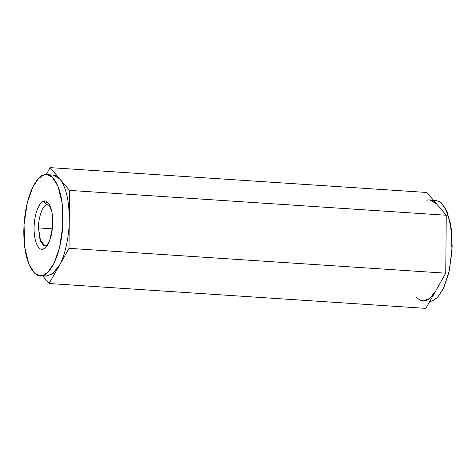 <?xml version="1.0" encoding="UTF-8"?>
<svg xmlns="http://www.w3.org/2000/svg" width="476" height="476" viewBox="0 0 476 476"><rect width="100%" height="100%" fill="white"/><g stroke="black" fill="none" stroke-linecap="round" stroke-linejoin="round"><path stroke-width="0.71" d="M40.091 275.717L46.315 276.128L52.985 273.635L59.083 265.929C64.974 256.076 69.323 236.197 69.276 219.365C69.175 200.527 66.033 187.074 59.845 179.012L52.985 175.031L46.761 174.621L52.318 177.245L58.024 186.271L62.166 203.294L62.802 225.927L59.53 247.764L53.961 263.448L48.082 272.028L42.989 275.348L40.091 275.717L34.528 273.087L28.828 264.061L24.681 247.038L24.05 224.41L27.322 202.574L32.886 186.889L38.77 178.304L43.863 174.984L46.761 174.621M50.087 175.394C53.592 174.329 56.84 175.537 59.845 179.012L50.158 167.629L46.22 174.603L50.158 167.629L59.845 179.012C66.033 187.074 69.175 200.527 69.276 219.365L69.526 190.394L59.845 179.012L69.526 190.394L69.276 219.365C69.323 236.197 64.974 256.076 59.083 265.929L69.02 248.341L69.276 219.365L69.02 248.341L59.083 265.929L51.402 274.753L43.245 275.259M42.644 275.884L49.147 283.523L59.083 265.929L49.147 283.523L42.644 275.884M416.185 296.988C422.646 303.789 429.185 301.719 435.808 290.776L425.865 308.371L49.147 283.523L425.865 308.371L445.744 273.188L69.02 248.341L445.744 273.188L446 244.212L446.25 215.241L69.526 190.394L446.25 215.241L426.877 192.477L50.158 167.629L426.877 192.477L446.25 215.241L445.744 273.188L435.808 290.776L429.709 298.482L423.039 300.969M433.684 200.473L439.199 201.253L445.322 207.982L450.451 223.345L452.2 246.253L449.487 270.041L443.816 287.706L437.575 297.375L432.16 301.016L429.804 301.397L432.16 301.016L437.26 297.696L443.138 289.111L448.701 273.426L451.98 251.59L451.343 228.962L447.196 211.939L441.496 202.913L435.933 200.283L433.38 200.116M429.709 199.872L436.563 203.859C433.565 200.384 430.31 199.176 426.811 200.241M47.903 204.656L46.719 204.805C42.745 205.144 38.223 217.853 38.496 227.915L52.366 228.831L38.496 227.915L40.008 239.779L45.172 246.086L47.207 245.556L43.649 245.586L40.638 241.522L38.496 227.915C38.223 217.853 42.745 205.144 46.719 204.805L43.631 201.253C40.906 201.158 34.355 210.386 34.076 228.123C34.046 245.783 40.472 250.906 43.215 249.079L45.797 247.341L49.712 240.475L52.527 227.254L52.009 212.486L48.689 203.496L43.631 201.253L46.719 204.805L49.855 205.453M43.863 174.984C38.139 174.781 24.389 194.148 23.8 231.378C23.746 268.434 37.229 279.18 42.989 275.348C48.707 275.55 62.457 256.183 63.046 218.954C63.106 181.897 49.623 171.152 43.863 174.984M43.631 201.253C46.374 199.426 52.8 204.549 52.776 222.209C52.491 239.946 45.94 249.174 43.215 249.079C40.472 250.906 34.046 245.783 34.076 228.123C34.355 210.386 40.906 201.158 43.631 201.253"/></g></svg>
